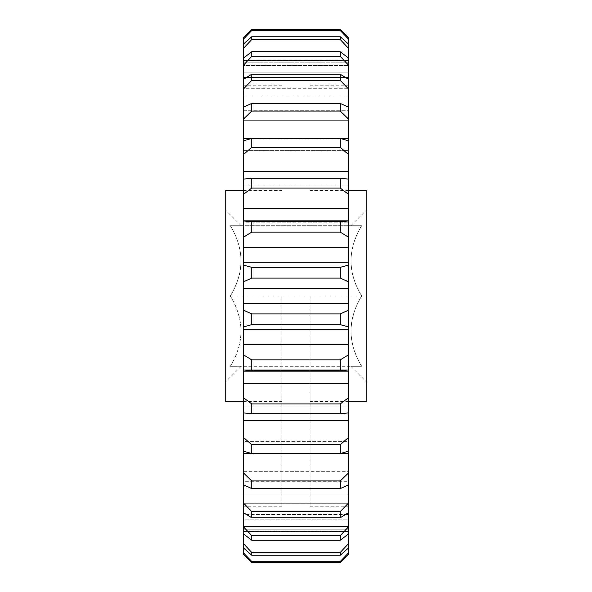 <?xml version="1.0" encoding="UTF-8"?>
<svg xmlns="http://www.w3.org/2000/svg" width="592" height="592" viewBox="0 0 592 592"><rect width="100%" height="100%" fill="white"/><g stroke="black" fill="none" stroke-linecap="round" stroke-linejoin="round"><path stroke-width="0.44" stroke-dasharray="2.96 2.22" d="M230.325 225.737C244.496 225.737 244.496 225.737 230.325 225.737C244.496 225.737 244.496 225.737 230.325 225.737C244.496 248.951 244.496 272.372 230.325 296C244.496 272.786 244.496 249.365 230.325 225.737L361.675 225.737C347.504 248.951 347.504 272.372 361.675 296C347.504 319.214 347.504 342.635 361.675 366.263C347.504 366.263 347.504 366.263 361.675 366.263C347.504 366.263 347.504 366.263 361.675 366.263C347.504 343.049 347.504 319.628 361.675 296C347.504 272.786 347.504 249.365 361.675 225.737C347.504 225.737 347.504 225.737 361.675 225.737C347.504 225.737 347.504 225.737 361.675 225.737L230.325 225.737M225.737 190.602L225.737 401.398M366.263 401.398L366.263 190.602M243.305 296L243.305 506.789L243.305 296M281.947 296L281.947 506.789L281.947 296M348.695 296L348.695 506.789L348.695 296M310.053 296L310.053 506.789L310.053 296M348.695 547.815L348.695 529.167L348.695 552.706L340.267 561.46L251.733 561.46L243.305 552.706L243.305 529.167L348.695 529.167L348.695 526.473L243.305 526.473L243.305 547.815L251.733 555.244L340.267 555.244L348.695 547.815L348.695 526.473L348.695 547.815L348.695 543.434L340.267 552.447L251.733 552.447L243.305 543.434L243.305 519.85L348.695 519.85L348.695 543.434M243.305 531.283L243.305 547.815L243.305 526.473L348.695 526.473L348.695 529.167L243.305 529.167L243.305 531.283M348.695 62.833L348.695 44.185L348.695 65.527L243.305 65.527L243.305 44.185L243.305 62.833L348.695 62.833L348.695 44.185L340.267 36.756L251.733 36.756L243.305 44.185L243.305 65.527L348.695 65.527L348.695 62.833L243.305 62.833L243.305 65.527L243.305 39.294L251.733 30.54L340.267 30.54L348.695 39.294L348.695 62.833M348.695 72.15L348.695 58.208L348.695 77.456L243.305 77.456L243.305 58.208L243.305 72.15L348.695 72.15L243.305 72.15L243.305 48.566L251.733 39.553L340.267 39.553L348.695 48.566L348.695 77.456L348.695 58.208L340.267 51.785L251.733 51.785L243.305 58.208L243.305 77.456L348.695 77.456L348.695 72.15M230.325 366.263C244.496 343.049 244.496 319.628 230.325 296L361.675 296L230.325 296C244.496 319.214 244.496 342.635 230.325 366.263L361.675 366.263L230.325 366.263C244.496 366.263 244.496 366.263 230.325 366.263C244.496 366.263 244.496 366.263 230.325 366.263M340.267 36.756L340.267 39.553M251.733 39.553L251.733 36.756M340.267 51.785L340.267 56.351L348.695 65.364L348.695 96.022L243.305 96.022L243.305 79.454L243.305 88.26L348.695 88.26L243.305 88.26L243.305 65.364L251.733 56.351L340.267 56.351M251.733 56.351L251.733 51.785M340.267 74.229L251.733 74.229L243.305 79.454L243.305 96.022L348.695 96.022L348.695 79.454L340.267 74.229L340.267 80.431L348.695 89.163L348.695 120.664L243.305 120.664L243.305 107.278L243.305 110.689L348.695 110.689L243.305 110.689L243.305 89.163L251.733 80.431L340.267 80.431M251.733 80.431L251.733 74.229M340.267 103.422L251.733 103.422L243.305 107.278L243.305 120.664L348.695 120.664L348.695 107.278L340.267 103.422L340.267 111.059L348.695 119.251L348.695 138.743L243.305 138.743L243.305 119.251L251.733 111.059L340.267 111.059M251.733 111.059L251.733 103.422M348.695 138.743L348.695 150.634L243.305 150.634L348.695 150.634L348.695 140.837L348.695 150.634L348.695 140.837L340.267 138.461L251.733 138.461L243.305 140.837L243.305 154.704L251.733 147.312L340.267 147.312L348.695 154.704L348.695 171.584L243.305 171.584L243.305 154.704M340.267 138.461L340.267 147.312M251.733 147.312L251.733 138.461M348.695 171.584L348.695 185.022L243.305 185.022L348.695 185.022L348.695 179.11L348.695 185.022L348.695 179.11L340.267 178.288L251.733 178.288L243.305 179.11L243.305 194.457L251.733 188.078L340.267 188.078L348.695 194.457L348.695 208.199L243.305 208.199L243.305 194.457M340.267 178.288L340.267 188.078M251.733 188.078L251.733 178.288M348.695 208.199L348.695 222.784L348.695 220.86L348.695 222.784L348.695 220.86L340.267 221.689L251.733 221.689L243.305 220.86L243.305 222.784L243.305 220.86L243.305 222.784L348.695 222.784L243.305 222.784L243.305 208.199M340.267 221.689L340.267 232.131L348.695 237.296L348.695 247.478L243.305 247.478L243.305 237.296L251.733 232.131L340.267 232.131M251.733 232.131L251.733 221.689M348.695 247.478L348.695 265.038L340.267 267.347L251.733 267.347L243.305 265.038L243.305 262.744L348.695 262.767L243.305 262.767L243.305 247.478M340.267 267.347L340.267 278.114L348.695 281.91L348.695 288.237L243.305 288.237L243.305 281.91L251.733 278.114L340.267 278.114M251.733 278.114L251.733 267.347M340.267 313.886L251.733 313.886L243.305 310.09L243.305 303.763L348.695 303.763L348.695 310.09L340.267 313.886L340.267 324.653L348.695 326.962L348.695 329.256L243.305 329.256L243.305 326.962L251.733 324.653L340.267 324.653M251.733 324.653L251.733 313.886M340.267 359.869L251.733 359.869L243.305 354.704L243.305 344.522L348.695 344.522L348.695 354.704L340.267 359.869L340.267 370.311L348.695 371.14L348.695 369.216L243.305 369.216L243.305 371.14L251.733 370.311L340.267 370.311M251.733 370.311L251.733 359.869M340.267 403.922L251.733 403.922L243.305 397.543L243.305 383.801L348.695 383.801L348.695 397.543L340.267 403.922L340.267 413.712L348.695 412.89L348.695 406.978L243.305 406.978L243.305 412.89L251.733 413.712L340.267 413.712M251.733 413.712L251.733 403.922M340.267 444.688L251.733 444.688L243.305 437.296L243.305 420.416L348.695 420.416L348.695 437.296L340.267 444.688L340.267 453.539L348.695 451.163L348.695 441.366L243.305 441.366L243.305 451.163L251.733 453.539L340.267 453.539M251.733 453.539L251.733 444.688M340.267 480.941L251.733 480.941L243.305 472.749L243.305 453.257L348.695 453.257L348.695 472.749L340.267 480.941L340.267 488.578L348.695 484.722L348.695 471.336L243.305 471.336L243.305 484.722L251.733 488.578L340.267 488.578M251.733 488.578L251.733 480.941M340.267 511.569L251.733 511.569L243.305 502.837L243.305 481.311L348.695 481.311L348.695 502.837L340.267 511.569L340.267 517.771L348.695 512.546L348.695 495.978L243.305 495.978L243.305 512.546L251.733 517.771L340.267 517.771M251.733 517.771L251.733 511.569M340.267 535.649L251.733 535.649L243.305 526.636L243.305 503.74L348.695 503.74L348.695 526.636L340.267 535.649L340.267 540.215L348.695 533.792L348.695 514.544L243.305 514.544L243.305 533.792L251.733 540.215L340.267 540.215M251.733 540.215L251.733 535.649M340.267 552.447L340.267 555.244M251.733 555.244L251.733 552.447M340.267 561.46L340.267 562.4L251.733 562.4L251.733 561.46M250.564 138.743L341.436 138.743M348.695 37.814L348.695 60.606L243.305 60.606L243.305 37.814L243.305 60.606L348.695 60.606L348.695 39.294M348.695 554.186L348.695 531.394L243.305 531.394L243.305 554.186L243.305 531.394L348.695 531.394L348.695 552.706M348.695 533.792L348.695 519.85L243.305 519.85L243.305 533.792L243.305 514.544L348.695 514.544L348.695 526.636M348.695 512.546L348.695 503.74L243.305 503.74L243.305 512.546L243.305 495.978L348.695 495.978L348.695 512.546L348.695 502.837M348.695 484.722L348.695 481.311L243.305 481.311L243.305 471.336L348.695 471.336L348.695 484.722L348.695 472.749M341.436 453.257L250.564 453.257M243.305 437.296L243.305 451.163L243.305 441.366L348.695 441.366L348.695 453.257M243.305 397.543L243.305 412.89L243.305 406.978L348.695 406.978L348.695 420.416M243.305 383.801L243.305 369.216L243.305 371.14L243.305 369.216L348.695 369.216L348.695 383.801M243.305 344.522L243.305 329.233L348.695 329.233L348.695 344.522M348.695 96.022L348.695 88.26L348.695 96.022M348.695 120.664L348.695 110.689L348.695 120.664M348.695 481.311L348.695 471.336L348.695 481.311M348.695 503.74L348.695 495.978L348.695 503.74M348.695 519.85L348.695 514.544L348.695 519.85M348.695 451.163L348.695 437.296M348.695 412.89L348.695 397.543M348.695 371.066L348.695 354.704M348.695 326.962L348.695 310.09M348.695 288.237L348.695 303.763M348.695 281.91L348.695 265.038M348.695 237.296L348.695 220.934M348.695 194.457L348.695 179.11M348.695 154.704L348.695 140.837M348.695 119.251L348.695 107.278M348.695 89.163L348.695 79.454M348.695 65.364L348.695 58.208M348.695 48.566L348.695 44.185M243.305 37.814L243.305 39.294M243.305 44.185L243.305 48.566M243.305 77.456L243.305 72.15L243.305 77.456M243.305 58.208L243.305 65.364M243.305 96.022L243.305 88.26L243.305 96.022M243.305 79.454L243.305 89.163M243.305 120.664L243.305 110.689L243.305 120.664M243.305 107.278L243.305 119.251M243.305 140.837L243.305 138.743M243.305 179.11L243.305 171.584M243.305 220.934L243.305 237.296M243.305 265.038L243.305 281.91M243.305 303.763L243.305 288.237M243.305 310.09L243.305 326.962M243.305 354.704L243.305 371.066M243.305 420.416L243.305 412.89M243.305 453.257L243.305 451.163M243.305 472.749L243.305 484.722M243.305 481.311L243.305 471.336L243.305 481.311M243.305 502.837L243.305 512.546M243.305 503.74L243.305 495.978L243.305 503.74M243.305 526.636L243.305 533.792M243.305 519.85L243.305 514.544L243.305 519.85M243.305 543.434L243.305 547.815M243.305 529.167L243.305 526.473L243.305 529.167M243.305 552.706L243.305 554.186M340.267 30.54L340.267 29.6L251.733 29.6L251.733 30.54M225.737 296L225.737 381.722L225.737 296M241.196 225.737L225.737 210.278M350.804 366.263L366.263 381.722M281.947 506.789L243.305 506.789M310.053 506.789L348.695 506.789M243.305 190.602L281.947 190.602M348.695 190.602L310.053 190.602M348.695 220.86L243.305 220.86M348.695 262.744L243.305 262.744M348.695 329.256L243.305 329.256M348.695 371.14L243.305 371.14M348.695 531.52L243.305 531.52M348.695 60.48L243.305 60.48M348.695 401.398L310.053 401.398M243.305 401.398L281.947 401.398M310.053 85.211L348.695 85.211M281.947 85.211L243.305 85.211M350.804 225.737L366.263 210.278M241.196 366.263L225.737 381.722"/><path stroke-width="0.89" d="M243.305 401.398L225.737 401.398L225.737 190.602L243.305 190.602M348.695 190.602L366.263 190.602L366.263 401.398L348.695 401.398M348.695 397.543L348.695 412.89L340.267 413.712L340.267 403.922L348.695 397.543L348.695 371.066L340.267 370.311L340.267 359.869L348.695 354.704L348.695 326.962L340.267 324.653L340.267 313.886L348.695 310.09L348.695 281.91L340.267 278.114L251.733 278.114L243.305 281.91L243.305 288.237L348.695 288.237M243.305 288.237L243.305 310.09L251.733 313.886L340.267 313.886M348.695 303.763L243.305 303.763M348.695 543.434L348.695 533.792L340.267 540.215L251.733 540.215L243.305 533.792L243.305 543.434L251.733 552.447L340.267 552.447L348.695 543.434L348.695 547.815L340.267 555.244L251.733 555.244L243.305 547.815L243.305 552.706L251.733 561.46L340.267 561.46L348.695 552.706L348.695 547.815M341.436 138.743L348.695 138.743L348.695 119.251L340.267 111.059L340.267 103.422L348.695 107.278L348.695 89.163L340.267 80.431L340.267 74.229L348.695 79.454L348.695 65.364L340.267 56.351L340.267 51.785L348.695 58.208L348.695 48.566L340.267 39.553L340.267 36.756L348.695 44.185L348.695 39.294L340.267 30.54L251.733 30.54L243.305 39.294L243.305 44.185L251.733 36.756L340.267 36.756M251.733 36.756L251.733 39.553L243.305 48.566L243.305 58.208L251.733 51.785L340.267 51.785M340.267 232.131L251.733 232.131L243.305 237.296L243.305 247.478L348.695 247.478L348.695 237.296L340.267 232.131L340.267 221.689L348.695 220.934L348.695 194.457L340.267 188.078L251.733 188.078L243.305 194.457L243.305 208.199L348.695 208.199M243.305 208.199L243.305 220.934L251.733 221.689L340.267 221.689M251.733 221.689L251.733 232.131M340.267 188.078L340.267 178.288L348.695 179.11L348.695 154.704L340.267 147.312L251.733 147.312L243.305 154.704L243.305 171.584L348.695 171.584M243.305 194.457L243.305 179.11L251.733 178.288L340.267 178.288M251.733 178.288L251.733 188.078M340.267 147.312L340.267 138.461L348.695 140.837L348.695 138.743M243.305 154.704L243.305 140.837L251.733 138.461L340.267 138.461M251.733 138.461L251.733 147.312M340.267 111.059L251.733 111.059L243.305 119.251L243.305 138.743L250.564 138.743M340.267 80.431L251.733 80.431L243.305 89.163L243.305 107.278L251.733 103.422L340.267 103.422M251.733 103.422L251.733 111.059M340.267 56.351L251.733 56.351L243.305 65.364L243.305 79.454L251.733 74.229L340.267 74.229M251.733 74.229L251.733 80.431M251.733 51.785L251.733 56.351M251.733 39.553L340.267 39.553M340.267 30.54L340.267 29.6L348.695 37.814L348.695 39.294M243.305 39.294L243.305 37.814L251.733 29.6L340.267 29.6L348.695 37.814M243.305 37.814L251.733 29.6L251.733 30.54M340.267 561.46L340.267 562.4L348.695 554.186L340.267 562.4L251.733 562.4L243.305 554.186L251.733 562.4L251.733 561.46M340.267 555.244L340.267 552.447M251.733 552.447L251.733 555.244M340.267 540.215L340.267 535.649L348.695 526.636L348.695 512.546L340.267 517.771L251.733 517.771L243.305 512.546L243.305 526.636L251.733 535.649L340.267 535.649M251.733 535.649L251.733 540.215M340.267 517.771L340.267 511.569L348.695 502.837L348.695 484.722L340.267 488.578L251.733 488.578L243.305 484.722L243.305 502.837L251.733 511.569L340.267 511.569M251.733 511.569L251.733 517.771M340.267 488.578L340.267 480.941L348.695 472.749L348.695 453.257L341.436 453.257M250.564 453.257L243.305 453.257L243.305 472.749L251.733 480.941L340.267 480.941M251.733 480.941L251.733 488.578M340.267 453.539L340.267 444.688L348.695 437.296L348.695 451.163L340.267 453.539L251.733 453.539L243.305 451.163L243.305 453.257M348.695 437.296L348.695 420.416L243.305 420.416L243.305 437.296L251.733 444.688L340.267 444.688M251.733 444.688L251.733 453.539M340.267 413.712L251.733 413.712L243.305 412.89L243.305 420.416M348.695 383.801L243.305 383.801L243.305 397.543L251.733 403.922L340.267 403.922M251.733 403.922L251.733 413.712M340.267 370.311L251.733 370.311L243.305 371.066L243.305 383.801M348.695 344.522L243.305 344.522L243.305 354.704L251.733 359.869L340.267 359.869M251.733 359.869L251.733 370.311M340.267 324.653L251.733 324.653L243.305 326.962L243.305 344.522M251.733 313.886L251.733 324.653M340.267 278.114L340.267 267.347L348.695 265.038L348.695 247.478M243.305 247.478L243.305 265.038L251.733 267.347L340.267 267.347M251.733 267.347L251.733 278.114M348.695 44.185L348.695 48.566M348.695 58.208L348.695 65.364M348.695 79.454L348.695 89.163M348.695 107.278L348.695 119.251M348.695 140.837L348.695 154.704M348.695 179.11L348.695 194.457M348.695 220.934L348.695 237.296M348.695 265.038L348.695 281.91M348.695 310.09L348.695 326.962M348.695 354.704L348.695 371.066M348.695 420.416L348.695 412.89M348.695 453.257L348.695 451.163M348.695 472.749L348.695 484.722M348.695 502.837L348.695 512.546M348.695 526.636L348.695 533.792M348.695 552.706L348.695 554.186M243.305 48.566L243.305 44.185M243.305 554.186L243.305 552.706M243.305 547.815L243.305 543.434M243.305 533.792L243.305 526.636M243.305 512.546L243.305 502.837M243.305 484.722L243.305 472.749M243.305 451.163L243.305 437.296M243.305 412.89L243.305 397.543M243.305 371.066L243.305 354.704M243.305 326.962L243.305 310.09M243.305 281.91L243.305 265.038M243.305 237.296L243.305 220.934M243.305 171.584L243.305 179.11M243.305 138.743L243.305 140.837M243.305 119.251L243.305 107.278M243.305 89.163L243.305 79.454M243.305 65.364L243.305 58.208M348.695 262.744L243.305 262.744M348.695 220.86L243.305 220.86M348.695 371.14L243.305 371.14M348.695 329.256L243.305 329.256"/></g></svg>
